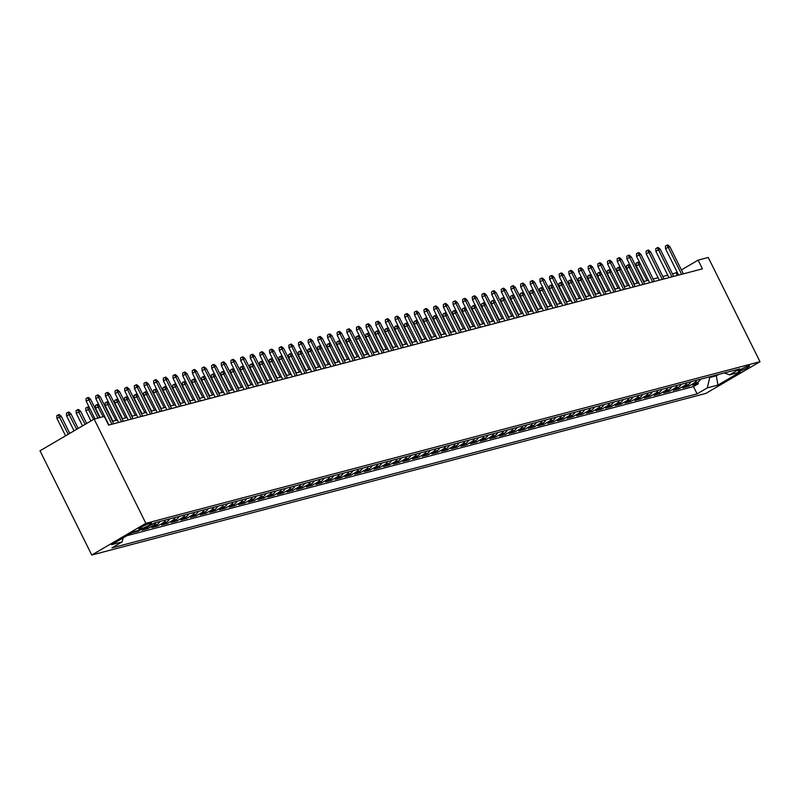 <?xml version="1.0" encoding="UTF-8"?>
<svg xmlns="http://www.w3.org/2000/svg" width="800" height="800" viewBox="0 0 800 800"><rect width="100%" height="100%" fill="white"/><g stroke="black" fill="none" stroke-linecap="round" stroke-linejoin="round"><path stroke-width="1.2" d="M748.62 365.89A6.25 0.75 153.6 0 0 742.16 368.71A6.25 0.75 153.6 0 0 738.34 371.41A6.25 0.75 153.6 0 0 739.25 371.37A6.25 0.75 153.6 0 0 745.71 368.56A6.25 0.75 153.6 0 0 749.54 365.85A6.25 0.75 153.6 0 0 748.62 365.89M91.75 555.03L705.87 393.41L760 361.72L145.88 523.34L91.75 555.03L40 450.79L94.13 419.1L145.88 523.34M134.5 531.47L132.53 532.63L138.32 531.1L138.04 530.54M144.16 528.93L142.18 530.09L147.98 528.56L147.29 527.18M159.77 521.52A7.81 6.72 -104.7 0 1 157.18 524.42L151.84 527.55L157.63 526.02L156.92 524.57M169.43 518.98A7.81 6.72 -104.7 0 1 166.84 521.88L161.5 525L167.29 523.48L166.57 522.03M179.08 516.44A7.81 6.72 -104.7 0 1 176.49 519.34L171.15 522.46L176.95 520.94L176.23 519.49M188.74 513.9A7.81 6.72 -104.7 0 1 186.15 516.8L180.81 519.92L186.6 518.4L185.88 516.95M198.39 511.36A7.81 6.72 -104.7 0 1 195.8 514.26L190.46 517.38L196.26 515.86L195.54 514.41M208.05 508.82A7.81 6.72 -104.7 0 1 205.46 511.71L200.12 514.84L205.91 513.32L205.2 511.87M217.7 506.28A7.81 6.72 -104.7 0 1 215.12 509.17L209.78 512.3L215.57 510.77L214.85 509.33M227.36 503.73A7.81 6.72 -104.7 0 1 224.77 506.63L219.43 509.76L225.23 508.23L224.51 506.79M237.02 501.19A7.81 6.72 -104.7 0 1 234.43 504.09L229.09 507.22L234.88 505.69L234.16 504.25M246.67 498.65A7.81 6.72 -104.7 0 1 244.08 501.55L238.74 504.68L244.54 503.15L243.82 501.7M256.33 496.11A7.81 6.72 -104.7 0 1 253.74 499.01L248.4 502.13L254.19 500.61L253.48 499.16M265.98 493.57A7.81 6.72 -104.7 0 1 263.4 496.47L258.06 499.59L263.85 498.07L263.13 496.62M275.64 491.03A7.81 6.72 -104.7 0 1 273.05 493.93L267.71 497.05L273.51 495.53L272.79 494.08M285.3 488.49A7.81 6.72 -104.7 0 1 282.71 491.38L277.37 494.51L283.16 492.99L282.44 491.54M294.95 485.95A7.81 6.72 -104.7 0 1 292.36 488.84L287.02 491.97L292.82 490.44L292.1 489M304.61 483.41A7.81 6.72 -104.7 0 1 302.02 486.3L296.68 489.43L302.47 487.9L301.76 486.46M314.26 480.86A7.81 6.72 -104.7 0 1 311.68 483.76L306.34 486.89L312.13 485.36L311.41 483.92M323.92 478.32A7.81 6.72 -104.7 0 1 321.33 481.22L315.99 484.35L321.79 482.82L321.07 481.37M333.58 475.78A7.81 6.72 -104.7 0 1 330.99 478.68L325.65 481.8L331.44 480.28L330.72 478.83M343.23 473.24A7.81 6.72 -104.7 0 1 340.64 476.14L335.3 479.26L341.1 477.74L340.38 476.29M352.89 470.7A7.81 6.72 -104.7 0 1 350.3 473.6L344.96 476.72L350.75 475.2L350.04 473.75M362.54 468.16A7.81 6.72 -104.7 0 1 359.96 471.05L354.62 474.18L360.41 472.66L359.69 471.21M372.2 465.62A7.81 6.72 -104.7 0 1 369.61 468.51L364.27 471.64L370.07 470.11L369.35 468.67M381.86 463.08A7.81 6.72 -104.7 0 1 379.27 465.97L373.93 469.1L379.72 467.57L379 466.13M391.51 460.53A7.81 6.72 -104.7 0 1 388.92 463.43L383.58 466.56L389.38 465.03L388.66 463.59M401.17 457.99A7.81 6.72 -104.7 0 1 398.58 460.89L393.24 464.02L399.03 462.49L398.31 461.04M410.82 455.45A7.81 6.72 -104.7 0 1 408.24 458.35L402.9 461.47L408.69 459.95L407.97 458.5M420.48 452.91A7.81 6.72 -104.7 0 1 417.89 455.81L412.55 458.93L418.34 457.41L417.63 455.96M430.14 450.37A7.81 6.72 -104.7 0 1 427.55 453.27L422.21 456.39L428 454.87L427.28 453.42M439.79 447.83A7.81 6.72 -104.7 0 1 437.2 450.72L431.86 453.85L437.66 452.33L436.94 450.88M449.45 445.29A7.81 6.72 -104.7 0 1 446.86 448.18L441.52 451.31L447.31 449.78L446.59 448.34M459.1 442.75A7.81 6.72 -104.7 0 1 456.52 445.64L451.18 448.77L456.97 447.24L456.25 445.8M468.76 440.2A7.81 6.72 -104.7 0 1 466.17 443.1L460.83 446.23L466.62 444.7L465.91 443.26M478.42 437.66A7.81 6.72 -104.7 0 1 475.83 440.56L470.49 443.69L476.28 442.16L475.56 440.71M488.07 435.12A7.81 6.72 -104.7 0 1 485.48 438.02L480.14 441.14L485.94 439.62L485.22 438.17M497.73 432.58A7.81 6.72 -104.7 0 1 495.14 435.48L489.8 438.6L495.59 437.08L494.87 435.63M507.38 430.04A7.81 6.72 -104.7 0 1 504.8 432.94L499.46 436.06L505.25 434.54L504.53 433.09M517.04 427.5A7.81 6.72 -104.7 0 1 514.45 430.4L509.11 433.52L514.9 432L514.19 430.55M526.7 424.96A7.81 6.72 -104.7 0 1 524.11 427.85L518.77 430.98L524.56 429.46L523.84 428.01M536.35 422.42A7.81 6.72 -104.7 0 1 533.76 425.31L528.42 428.44L534.22 426.91L533.5 425.47M546.01 419.87A7.81 6.72 -104.7 0 1 543.42 422.77L538.08 425.9L543.87 424.37L543.15 422.93M555.66 417.33A7.81 6.72 -104.7 0 1 553.08 420.23L547.73 423.36L553.53 421.83L552.81 420.39M565.32 414.79A7.81 6.72 -104.7 0 1 562.73 417.69L557.39 420.82L563.18 419.29L562.47 417.84M574.98 412.25A7.81 6.72 -104.7 0 1 572.39 415.15L567.05 418.27L572.84 416.75L572.12 415.3M584.63 409.71A7.81 6.72 -104.7 0 1 582.04 412.61L576.7 415.73L582.5 414.21L581.78 412.76M594.29 407.17A7.81 6.72 -104.7 0 1 591.7 410.07L586.36 413.19L592.15 411.67L591.43 410.22M603.94 404.63A7.81 6.72 -104.7 0 1 601.35 407.52L596.01 410.65L601.81 409.13L601.09 407.68M613.6 402.09A7.81 6.72 -104.7 0 1 611.01 404.98L605.67 408.11L611.46 406.58L610.75 405.14M623.26 399.54A7.81 6.72 -104.7 0 1 620.67 402.44L615.33 405.57L621.12 404.04L620.4 402.6M632.91 397A7.81 6.72 -104.7 0 1 630.32 399.9L624.98 403.03L630.78 401.5L630.06 400.06M642.57 394.46A7.81 6.72 -104.7 0 1 639.98 397.36L634.64 400.49L640.43 398.96L639.71 397.51M652.22 391.92A7.81 6.72 -104.7 0 1 649.63 394.82L644.29 397.94L650.09 396.42L649.37 394.97M661.88 389.38A7.81 6.72 -104.7 0 1 659.29 392.28L653.95 395.4L659.74 393.88L659.03 392.43M671.54 386.84A7.81 6.72 -104.7 0 1 668.95 389.74L663.61 392.86L669.4 391.34L668.68 389.89M681.19 384.3A7.81 6.72 -104.7 0 1 678.6 387.19L673.26 390.32L679.06 388.8L678.34 387.35M690.85 381.76A7.81 6.72 -104.7 0 1 688.26 384.65L682.92 387.78L688.71 386.25L687.99 384.81M94.13 419.1L104.27 416.43L108.58 425.11L702.43 268.83L698.11 260.14L681.41 269.92M139.67 529.12L141.79 528.56A6.06 0.72 153.6 0 0 148.04 525.84A6.06 0.72 153.6 0 0 151.75 523.22A6.06 0.72 153.6 0 0 150.86 523.25L148.74 523.81A6.06 0.72 153.6 0 0 142.49 526.54A6.06 0.72 153.6 0 0 138.78 529.16A6.06 0.72 153.6 0 0 139.67 529.12L139.35 528.48M724.43 372.92L729.57 374.87L739.81 368.87L154.66 522.87L144.42 528.86L133.8 531.66L111.56 544.68L122.18 541.88L111.94 547.88L697.09 393.88L707.33 387.88L709.73 377.51L716.49 375.73L718.73 374.42M729.57 374.87L740.19 372.07L717.95 385.09L707.33 387.88M126.92 535.68L693.47 386.58L698.37 383.71L697.65 382.27M700.5 379.22A7.81 6.72 -104.7 0 1 697.91 382.11L692.57 385.24L698.37 383.71M696.64 380.23A7.81 6.72 75.3 0 1 694.05 383.13L688.71 386.25M686.99 382.77A7.81 6.72 75.3 0 1 684.4 385.67L679.06 388.8M677.33 385.31A7.81 6.72 75.3 0 1 674.74 388.21L669.4 391.34M667.67 387.86A7.81 6.72 75.3 0 1 665.08 390.75L659.74 393.88M658.02 390.4A7.81 6.72 75.3 0 1 655.43 393.29L650.09 396.42M648.36 392.94A7.81 6.72 75.3 0 1 645.77 395.83L640.43 398.96M638.71 395.48A7.81 6.72 75.3 0 1 636.12 398.38L630.78 401.5M629.05 398.02A7.81 6.72 75.3 0 1 626.46 400.92L621.12 404.04M619.39 400.56A7.81 6.72 75.3 0 1 616.8 403.46L611.46 406.58M609.74 403.1A7.81 6.72 75.3 0 1 607.15 406L601.81 409.13M600.08 405.64A7.81 6.72 75.3 0 1 597.49 408.54L592.15 411.67M590.43 408.19A7.81 6.72 75.3 0 1 587.84 411.08L582.5 414.21M580.77 410.73A7.81 6.72 75.3 0 1 578.18 413.62L572.84 416.75M571.11 413.27A7.81 6.72 75.3 0 1 568.52 416.16L563.18 419.29M561.46 415.81A7.81 6.72 75.3 0 1 558.87 418.71L553.53 421.83M551.8 418.35A7.81 6.72 75.3 0 1 549.21 421.25L543.87 424.37M542.15 420.89A7.81 6.72 75.3 0 1 539.56 423.79L534.22 426.91M532.49 423.43A7.81 6.72 75.3 0 1 529.9 426.33L524.56 429.46M522.83 425.97A7.81 6.72 75.3 0 1 520.24 428.87L514.9 432M513.18 428.51A7.81 6.72 75.3 0 1 510.59 431.41L505.25 434.54M503.52 431.06A7.81 6.72 75.3 0 1 500.93 433.95L495.59 437.08M493.87 433.6A7.81 6.72 75.3 0 1 491.28 436.49L485.94 439.62M484.21 436.14A7.81 6.72 75.3 0 1 481.62 439.04L476.28 442.16M474.55 438.68A7.81 6.72 75.3 0 1 471.96 441.58L466.62 444.7M464.9 441.22A7.81 6.72 75.3 0 1 462.31 444.12L456.97 447.24M455.24 443.76A7.81 6.72 75.3 0 1 452.65 446.66L447.31 449.78M445.59 446.3A7.81 6.72 75.3 0 1 443 449.2L437.66 452.33M435.93 448.84A7.81 6.72 75.3 0 1 433.34 451.74L428 454.87M426.27 451.39A7.81 6.72 75.3 0 1 423.69 454.28L418.34 457.41M416.62 453.93A7.81 6.72 75.3 0 1 414.03 456.82L408.69 459.95M406.96 456.47A7.81 6.72 75.3 0 1 404.37 459.36L399.03 462.49M397.31 459.01A7.81 6.72 75.3 0 1 394.72 461.91L389.38 465.03M387.65 461.55A7.81 6.72 75.3 0 1 385.06 464.45L379.72 467.57M377.99 464.09A7.81 6.72 75.3 0 1 375.41 466.99L370.07 470.11M368.34 466.63A7.81 6.72 75.3 0 1 365.75 469.53L360.41 472.66M358.68 469.17A7.81 6.72 75.3 0 1 356.09 472.07L350.75 475.2M349.03 471.72A7.81 6.72 75.3 0 1 346.44 474.61L341.1 477.74M339.37 474.26A7.81 6.72 75.3 0 1 336.78 477.15L331.44 480.28M329.71 476.8A7.81 6.72 75.3 0 1 327.13 479.69L321.79 482.82M320.06 479.34A7.81 6.72 75.3 0 1 317.47 482.24L312.13 485.36M310.4 481.88A7.81 6.72 75.3 0 1 307.81 484.78L302.47 487.9M300.75 484.42A7.81 6.72 75.3 0 1 298.16 487.32L292.82 490.44M291.09 486.96A7.81 6.72 75.3 0 1 288.5 489.86L283.16 492.99M281.43 489.5A7.81 6.72 75.3 0 1 278.85 492.4L273.51 495.53M271.78 492.05A7.81 6.72 75.3 0 1 269.19 494.94L263.85 498.07M262.12 494.59A7.81 6.72 75.3 0 1 259.53 497.48L254.19 500.61M252.47 497.13A7.81 6.72 75.3 0 1 249.88 500.02L244.54 503.15M242.81 499.67A7.81 6.72 75.3 0 1 240.22 502.57L234.88 505.69M233.15 502.21A7.81 6.72 75.3 0 1 230.57 505.11L225.23 508.23M223.5 504.75A7.81 6.72 75.3 0 1 220.91 507.65L215.57 510.77M213.84 507.29A7.81 6.72 75.3 0 1 211.25 510.19L205.91 513.32M204.19 509.83A7.81 6.72 75.3 0 1 201.6 512.73L196.26 515.86M194.53 512.37A7.81 6.72 75.3 0 1 191.94 515.27L186.6 518.4M184.87 514.92A7.81 6.72 75.3 0 1 182.29 517.81L176.95 520.94M175.22 517.46A7.81 6.72 75.3 0 1 172.63 520.35L167.29 523.48M165.56 520A7.81 6.72 75.3 0 1 162.97 522.9L157.63 526.02M155.91 522.54A7.81 6.72 75.3 0 1 153.32 525.44L147.98 528.56M140.3 529.95L138.32 531.1M698.11 260.14L708.25 257.47L760 361.72M677.26 272.35L672.5 273.96M667.75 275.2L662.84 276.5M658.1 277.75L653.19 279.04M648.44 280.29L643.53 281.58M638.79 282.83L633.87 284.12M629.13 285.37L624.22 286.66M619.47 287.91L614.56 289.2M609.82 290.45L604.91 291.74M600.16 292.99L595.25 294.29M590.51 295.53L585.59 296.83M580.85 298.08L575.94 299.37M571.19 300.62L566.28 301.91M561.54 303.16L556.63 304.45M551.88 305.7L546.97 306.99M542.23 308.24L537.31 309.53M532.57 310.78L527.66 312.07M522.91 313.32L518 314.62M513.26 315.86L508.35 317.16M503.6 318.4L498.69 319.7M493.95 320.95L489.03 322.24M484.29 323.49L479.38 324.78M474.63 326.03L469.72 327.32M464.98 328.57L460.07 329.86M455.32 331.11L450.41 332.4M445.67 333.65L440.75 334.94M436.01 336.19L431.1 337.49M426.35 338.73L421.44 340.03M416.7 341.28L411.79 342.57M407.04 343.82L402.13 345.11M397.39 346.36L392.47 347.65M387.73 348.9L382.82 350.19M378.07 351.44L373.16 352.73M368.42 353.98L363.51 355.27M358.76 356.52L353.85 357.82M349.11 359.06L344.19 360.36M339.45 361.61L334.54 362.9M329.79 364.15L324.88 365.44M320.14 366.69L315.23 367.98M310.48 369.23L305.57 370.52M300.83 371.77L295.91 373.06M291.17 374.31L286.26 375.6M281.51 376.85L276.6 378.15M271.86 379.39L266.95 380.69M262.2 381.94L257.29 383.23M252.55 384.48L247.63 385.77M242.89 387.02L237.98 388.31M233.23 389.56L228.32 390.85M223.58 392.1L218.67 393.39M213.92 394.64L209.01 395.93M204.27 397.18L199.35 398.48M194.61 399.72L189.7 401.02M184.95 402.26L180.04 403.56M175.3 404.81L170.39 406.1M165.64 407.35L160.73 408.64M155.99 409.89L151.07 411.18M146.33 412.43L141.42 413.72M136.67 414.97L131.76 416.26M127.02 417.51L122.11 418.8M117.36 420.05L112.45 421.35M716.17 375.09L717.95 385.09M709.42 376.87L709.73 377.51M677.38 275.42L676.17 272.99M123.1 537.92L122.18 541.88M693.47 386.58L697.09 393.88M97.95 418.09L88.83 399.72L86.2 401.26L86.05 398.55L87.51 397.7L88.83 399.72L90.57 399.26L99.69 417.63M86.2 401.26L94.95 418.88M87.51 397.7L88.48 397.44L90.57 399.26M56.94 418.39L56.79 415.68L58.25 414.83L59.22 414.57L61.31 416.39L56.94 418.39L65.58 435.81M58.25 414.83L68.22 434.27M61.31 416.39L69.74 433.37M111.92 424.24L98.49 397.17L95.85 398.72L95.7 396.01L97.17 395.16L98.49 397.17L100.22 396.72L113.66 423.78M95.85 398.72L108.91 425.03M97.17 395.16L98.13 394.9L100.22 396.72M121.58 421.69L108.14 394.63L105.51 396.17L105.36 393.47L106.82 392.62L108.14 394.63L109.88 394.18L123.31 421.24M105.51 396.17L118.57 422.49M106.82 392.62L107.79 392.36L109.88 394.18M131.23 419.15L117.8 392.09L115.17 393.63L115.02 390.93L116.48 390.07L117.8 392.09L119.54 391.63L132.97 418.7M115.17 393.63L128.23 419.94M116.48 390.07L117.44 389.82L119.54 391.63M140.89 416.61L127.45 389.55L124.82 391.09L124.67 388.39L126.13 387.53L127.45 389.55L129.19 389.09L142.63 416.16M124.82 391.09L137.88 417.4M126.13 387.53L127.1 387.28L129.19 389.09M66.59 415.85L66.44 413.14L67.91 412.29L68.87 412.03L70.96 413.85L66.59 415.85L74.04 430.86M67.91 412.29L76.68 429.31M70.96 413.85L78.2 428.42M76.25 413.3L76.1 410.6L77.56 409.74L78.53 409.49L80.62 411.3L76.25 413.3L82.5 425.9M77.56 409.74L85.14 424.36M80.62 411.3L86.66 423.47M89.96 408.85L85.9 410.76L90.96 420.95M85.9 410.76L85.75 408.06L87.22 407.2L93.6 419.41M87.22 407.2L88.18 406.95L89.66 408.23M99.62 406.3L95.56 408.22L100.17 417.51M95.56 408.22L95.41 405.52L96.87 404.66L103.18 416.72M96.87 404.66L97.84 404.41L99.31 405.69M150.54 414.07L137.11 387.01L134.48 388.55L134.33 385.85L135.79 384.99L137.11 387.01L138.85 386.55L152.28 413.61M134.48 388.55L147.54 414.86M135.79 384.99L136.76 384.74L138.85 386.55M109.28 403.76L105.22 405.68L112.93 421.22M105.22 405.68L105.07 402.98L106.53 402.12L115.94 420.43M106.53 402.12L107.5 401.87L108.97 403.15M160.2 411.53L146.77 384.47L144.13 386.01L143.98 383.31L145.45 382.45L146.77 384.47L148.5 384.01L161.94 411.07M144.13 386.01L157.19 412.32M145.45 382.45L146.41 382.2L148.5 384.01M118.93 401.22L114.87 403.14L122.59 418.68M114.87 403.14L114.72 400.44L116.19 399.58L125.59 417.89M116.19 399.58L117.15 399.33L118.63 400.6M169.86 408.99L156.42 381.93L153.79 383.47L153.64 380.77L155.1 379.91L156.42 381.93L158.16 381.47L171.59 408.53M153.79 383.47L166.85 409.78M155.1 379.91L156.07 379.66L158.16 381.47M128.59 398.68L124.53 400.6L132.24 416.14M124.53 400.6L124.38 397.9L125.84 397.04L135.25 415.35M125.84 397.04L126.81 396.78L128.28 398.06M179.51 406.45L166.08 379.39L163.45 380.93L163.3 378.22L164.76 377.37L166.08 379.39L167.82 378.93L181.25 405.99M163.45 380.93L176.51 407.24M164.76 377.37L165.72 377.11L167.82 378.93M138.24 396.14L134.18 398.06L141.9 413.6M134.18 398.06L134.03 395.35L135.5 394.5L144.9 412.81M135.5 394.5L136.46 394.24L137.94 395.52M189.17 403.91L175.73 376.84L173.1 378.39L172.95 375.68L174.41 374.83L175.73 376.84L177.47 376.39L190.91 403.45M173.1 378.39L186.16 404.7M174.41 374.83L175.38 374.57L177.47 376.39M147.9 393.6L143.84 395.52L151.55 411.06M143.84 395.52L143.69 392.81L145.15 391.96L154.56 410.26M145.15 391.96L146.12 391.7L147.59 392.98M198.82 401.37L185.39 374.3L182.76 375.84L182.61 373.14L184.07 372.29L185.39 374.3L187.13 373.85L200.56 400.91M182.76 375.84L195.82 402.16M184.07 372.29L185.04 372.03L187.13 373.85M157.56 391.06L153.5 392.97L161.21 408.51M153.5 392.97L153.35 390.27L154.81 389.41L164.22 407.72M154.81 389.41L155.78 389.16L157.25 390.44M208.48 398.82L195.05 371.76L192.41 373.3L192.26 370.6L193.73 369.74L195.05 371.76L196.78 371.3L210.22 398.37M192.41 373.3L205.47 399.62M193.73 369.74L194.69 369.49L196.78 371.3M167.21 388.52L163.15 390.43L170.87 405.97M163.15 390.43L163 387.73L164.47 386.87L173.87 405.18M164.47 386.87L165.43 386.62L166.91 387.9M218.14 396.28L204.7 369.22L202.07 370.76L201.92 368.06L203.38 367.2L204.7 369.22L206.44 368.76L219.87 395.83M202.07 370.76L215.13 397.07M203.38 367.2L204.35 366.95L206.44 368.76M176.87 385.97L172.81 387.89L180.52 403.43M172.81 387.89L172.66 385.19L174.12 384.33L183.53 402.64M174.12 384.33L175.09 384.08L176.56 385.36M227.79 393.74L214.36 366.68L211.72 368.22L211.58 365.52L213.04 364.66L214.36 366.68L216.1 366.22L229.53 393.28M211.72 368.22L224.79 394.53M213.04 364.66L214 364.41L216.1 366.22M186.52 383.43L182.46 385.35L190.18 400.89M182.46 385.35L182.31 382.65L183.78 381.79L193.18 400.1M183.78 381.79L184.74 381.54L186.22 382.82M237.45 391.2L224.01 364.14L221.38 365.68L221.23 362.98L222.69 362.12L224.01 364.14L225.75 363.68L239.19 390.74M221.38 365.68L234.44 391.99M222.69 362.12L223.66 361.87L225.75 363.68M196.18 380.89L192.12 382.81L199.83 398.35M192.12 382.81L191.97 380.11L193.43 379.25L202.84 397.56M193.43 379.25L194.4 379L195.87 380.27M247.1 388.66L233.67 361.6L231.04 363.14L230.89 360.44L232.35 359.58L233.67 361.6L235.41 361.14L248.84 388.2M231.04 363.14L244.1 389.45M232.35 359.58L233.32 359.33L235.41 361.14M205.84 378.35L201.78 380.27L209.49 395.81M201.78 380.27L201.63 377.57L203.09 376.71L212.5 395.02M203.09 376.71L204.05 376.45L205.53 377.73M256.76 386.12L243.33 359.06L240.69 360.6L240.54 357.89L242.01 357.04L243.33 359.06L245.06 358.6L258.5 385.66M240.69 360.6L253.75 386.91M242.01 357.04L242.97 356.78L245.06 358.6M215.49 375.81L211.43 377.73L219.15 393.27M211.43 377.73L211.28 375.02L212.75 374.17L222.15 392.48M212.75 374.17L213.71 373.91L215.19 375.19M266.42 383.58L252.98 356.51L250.35 358.06L250.2 355.35L251.66 354.5L252.98 356.51L254.72 356.06L268.15 383.12M250.35 358.06L263.41 384.37M251.66 354.5L252.63 354.24L254.72 356.06M225.15 373.27L221.09 375.19L228.8 390.73M221.09 375.19L220.94 372.48L222.4 371.63L231.81 389.93M222.4 371.63L223.37 371.37L224.84 372.65M276.07 381.04L262.64 353.97L260 355.52L259.86 352.81L261.32 351.96L262.64 353.97L264.38 353.52L277.81 380.58M260 355.52L273.07 381.83M261.32 351.96L262.28 351.7L264.38 353.52M234.8 370.73L230.74 372.64L238.46 388.18M230.74 372.64L230.59 369.94L232.06 369.09L241.46 387.39M232.06 369.09L233.02 368.83L234.5 370.11M285.73 378.49L272.29 351.43L269.66 352.97L269.51 350.27L270.97 349.41L272.29 351.43L274.03 350.97L287.47 378.04M269.66 352.97L282.72 379.29M270.97 349.41L271.94 349.16L274.03 350.97M244.46 368.19L240.4 370.1L248.11 385.64M240.4 370.1L240.25 367.4L241.71 366.54L251.12 384.85M241.71 366.54L242.68 366.29L244.15 367.57M295.38 375.95L281.95 348.89L279.32 350.43L279.17 347.73L280.63 346.87L281.95 348.89L283.69 348.43L297.12 375.5M279.32 350.43L292.38 376.74M280.63 346.87L281.6 346.62L283.69 348.43M254.12 365.65L250.06 367.56L257.77 383.1M250.06 367.56L249.91 364.86L251.37 364L260.78 382.31M251.37 364L252.33 363.75L253.81 365.03M305.04 373.41L291.61 346.35L288.97 347.89L288.82 345.19L290.29 344.33L291.61 346.35L293.34 345.89L306.78 372.95M288.97 347.89L302.03 374.2M290.29 344.33L291.25 344.08L293.34 345.89M263.77 363.1L259.71 365.02L267.43 380.56M259.71 365.02L259.56 362.32L261.03 361.46L270.43 379.77M261.03 361.46L261.99 361.21L263.47 362.49M314.7 370.87L301.26 343.81L298.63 345.35L298.48 342.65L299.94 341.79L301.26 343.81L303 343.35L316.43 370.41M298.63 345.35L311.69 371.66M299.94 341.79L300.91 341.54L303 343.35M273.43 360.56L269.37 362.48L277.08 378.02M269.37 362.48L269.22 359.78L270.68 358.92L280.09 377.23M270.68 358.92L271.65 358.67L273.12 359.94M324.35 368.33L310.92 341.27L308.28 342.81L308.13 340.11L309.6 339.25L310.92 341.27L312.66 340.81L326.09 367.87M308.28 342.81L321.35 369.12M309.6 339.25L310.56 339L312.66 340.81M283.08 358.02L279.02 359.94L286.74 375.48M279.02 359.94L278.87 357.24L280.34 356.38L289.74 374.69M280.34 356.38L281.3 356.13L282.78 357.4M334.01 365.79L320.57 338.73L317.94 340.27L317.79 337.56L319.25 336.71L320.57 338.73L322.31 338.27L335.75 365.33M317.94 340.27L331 366.58M319.25 336.71L320.22 336.45L322.31 338.27M292.74 355.48L288.68 357.4L296.39 372.94M288.68 357.4L288.53 354.69L289.99 353.84L299.4 372.15M289.99 353.84L290.96 353.58L292.43 354.86M343.66 363.25L330.23 336.18L327.6 337.73L327.45 335.02L328.91 334.17L330.23 336.18L331.97 335.73L345.4 362.79M327.6 337.73L340.66 364.04M328.91 334.17L329.88 333.91L331.97 335.73M353.32 360.71L339.89 333.64L337.25 335.19L337.1 332.48L338.57 331.63L339.89 333.64L341.62 333.19L355.06 360.25M337.25 335.19L350.31 361.5M338.57 331.63L339.53 331.37L341.62 333.19M362.98 358.16L349.54 331.1L346.91 332.64L346.76 329.94L348.22 329.08L349.54 331.1L351.28 330.65L364.71 357.71M346.91 332.64L359.97 358.96M348.22 329.08L349.19 328.83L351.28 330.65M302.4 352.94L298.34 354.86L306.05 370.4M298.34 354.86L298.19 352.15L299.65 351.3L309.06 369.6M299.65 351.3L300.61 351.04L302.09 352.32M312.05 350.4L307.99 352.31L315.71 367.85M307.99 352.31L307.84 349.61L309.31 348.76L318.71 367.06M309.31 348.76L310.27 348.5L311.74 349.78M321.71 347.86L317.65 349.77L325.36 365.31M317.65 349.77L317.5 347.07L318.96 346.21L328.37 364.52M318.96 346.21L319.93 345.96L321.4 347.24M372.63 355.62L359.2 328.56L356.56 330.1L356.41 327.4L357.88 326.54L359.2 328.56L360.94 328.1L374.37 355.17M356.56 330.1L369.63 356.41M357.88 326.54L358.84 326.29L360.94 328.1M331.36 345.32L327.3 347.23L335.02 362.77M327.3 347.23L327.15 344.53L328.62 343.67L338.02 361.98M328.62 343.67L329.58 343.42L331.06 344.7M382.29 353.08L368.85 326.02L366.22 327.56L366.07 324.86L367.53 324L368.85 326.02L370.59 325.56L384.03 352.62M366.22 327.56L379.28 353.87M367.53 324L368.5 323.75L370.59 325.56M341.02 342.77L336.96 344.69L344.67 360.23M336.96 344.69L336.81 341.99L338.27 341.13L347.68 359.44M338.27 341.13L339.24 340.88L340.71 342.16M391.94 350.54L378.51 323.48L375.88 325.02L375.73 322.32L377.19 321.46L378.51 323.48L380.25 323.02L393.68 350.08M375.88 325.02L388.94 351.33M377.19 321.46L378.16 321.21L380.25 323.02M350.68 340.23L346.62 342.15L354.33 357.69M346.62 342.15L346.47 339.45L347.93 338.59L357.34 356.9M347.93 338.59L348.89 338.34L350.37 339.61M401.6 348L388.17 320.94L385.53 322.48L385.38 319.78L386.85 318.92L388.17 320.94L389.9 320.48L403.34 347.54M385.53 322.48L398.59 348.79M386.85 318.92L387.81 318.67L389.9 320.48M360.33 337.69L356.27 339.61L363.99 355.15M356.27 339.61L356.12 336.91L357.58 336.05L366.99 354.36M357.58 336.05L358.55 335.8L360.02 337.07M411.26 345.46L397.82 318.4L395.19 319.94L395.04 317.24L396.5 316.38L397.82 318.4L399.56 317.94L412.99 345M395.19 319.94L408.25 346.25M396.5 316.38L397.47 316.12L399.56 317.94M369.99 335.15L365.93 337.07L373.64 352.61M365.93 337.07L365.78 334.36L367.24 333.51L376.65 351.82M367.24 333.51L368.21 333.25L369.68 334.53M420.91 342.92L407.48 315.86L404.84 317.4L404.69 314.69L406.16 313.84L407.48 315.86L409.22 315.4L422.65 342.46M404.84 317.4L417.91 343.71M406.16 313.84L407.12 313.58L409.22 315.4M379.64 332.61L375.58 334.53L383.3 350.07M375.58 334.53L375.43 331.82L376.9 330.97L386.3 349.27M376.9 330.97L377.86 330.71L379.34 331.99M430.57 340.38L417.13 313.31L414.5 314.86L414.35 312.15L415.81 311.3L417.13 313.31L418.87 312.86L432.31 339.92M414.5 314.86L427.56 341.17M415.81 311.3L416.78 311.04L418.87 312.86M389.3 330.07L385.24 331.99L392.95 347.52M385.24 331.99L385.09 329.28L386.55 328.43L395.96 346.73M386.55 328.43L387.52 328.17L388.99 329.45M440.22 337.83L426.79 310.77L424.16 312.31L424.01 309.61L425.47 308.76L426.79 310.77L428.53 310.32L441.96 337.38M424.16 312.31L437.22 338.63M425.47 308.76L426.44 308.5L428.53 310.32M398.96 327.53L394.9 329.44L402.61 344.98M394.9 329.44L394.75 326.74L396.21 325.88L405.62 344.19M396.21 325.88L397.17 325.63L398.65 326.91M449.88 335.29L436.45 308.23L433.81 309.77L433.66 307.07L435.13 306.21L436.45 308.23L438.18 307.77L451.62 334.84M433.81 309.77L446.87 336.08M435.13 306.21L436.09 305.96L438.18 307.77M408.61 324.99L404.55 326.9L412.27 342.44M404.55 326.9L404.4 324.2L405.86 323.34L415.27 341.65M405.86 323.34L406.83 323.09L408.3 324.37M459.54 332.75L446.1 305.69L443.47 307.23L443.32 304.53L444.78 303.67L446.1 305.69L447.84 305.23L461.27 332.29M443.47 307.23L456.53 333.54M444.78 303.67L445.75 303.42L447.84 305.23M418.27 322.44L414.21 324.36L421.92 339.9M414.21 324.36L414.06 321.66L415.52 320.8L424.93 339.11M415.52 320.8L416.49 320.55L417.96 321.83M469.19 330.21L455.76 303.15L453.12 304.69L452.97 301.99L454.44 301.13L455.76 303.15L457.5 302.69L470.93 329.75M453.12 304.69L466.19 331M454.44 301.13L455.4 300.88L457.5 302.69M427.92 319.9L423.86 321.82L431.58 337.36M423.86 321.82L423.71 319.12L425.18 318.26L434.58 336.57M425.18 318.26L426.14 318.01L427.62 319.29M478.85 327.67L465.41 300.61L462.78 302.15L462.63 299.45L464.09 298.59L465.41 300.61L467.15 300.15L480.59 327.21M462.78 302.15L475.84 328.46M464.09 298.59L465.06 298.34L467.15 300.15M437.58 317.36L433.52 319.28L441.23 334.82M433.52 319.28L433.37 316.58L434.83 315.72L444.24 334.03M434.83 315.72L435.8 315.47L437.27 316.74M488.5 325.13L475.07 298.07L472.44 299.61L472.29 296.91L473.75 296.05L475.07 298.07L476.81 297.61L490.24 324.67M472.44 299.61L485.5 325.92M473.75 296.05L474.72 295.79L476.81 297.61M447.24 314.82L443.18 316.74L450.89 332.28M443.18 316.74L443.03 314.03L444.49 313.18L453.9 331.49M444.49 313.18L445.45 312.92L446.93 314.2M498.16 322.59L484.73 295.53L482.09 297.07L481.94 294.36L483.41 293.51L484.73 295.53L486.46 295.07L499.9 322.13M482.09 297.07L495.15 323.38M483.41 293.51L484.37 293.25L486.46 295.07M456.89 312.28L452.83 314.2L460.55 329.74M452.83 314.2L452.68 311.49L454.14 310.64L463.55 328.95M454.14 310.64L455.11 310.38L456.58 311.66M507.82 320.05L494.38 292.98L491.75 294.53L491.6 291.82L493.06 290.97L494.38 292.98L496.12 292.53L509.55 319.59M491.75 294.53L504.81 320.84M493.06 290.97L494.03 290.71L496.12 292.53M466.55 309.74L462.49 311.66L470.2 327.19M462.49 311.66L462.34 308.95L463.8 308.1L473.21 326.4M463.8 308.1L464.77 307.84L466.24 309.12M517.47 317.51L504.04 290.44L501.4 291.98L501.25 289.28L502.72 288.43L504.04 290.44L505.78 289.99L519.21 317.05M501.4 291.98L514.47 318.3M502.72 288.43L503.68 288.17L505.78 289.99M476.2 307.2L472.14 309.11L479.86 324.65M472.14 309.11L471.99 306.41L473.46 305.55L482.86 323.86M473.46 305.55L474.42 305.3L475.9 306.58M527.13 314.96L513.69 287.9L511.06 289.44L510.91 286.74L512.37 285.88L513.69 287.9L515.43 287.44L528.87 314.51M511.06 289.44L524.12 315.75M512.37 285.88L513.34 285.63L515.43 287.44M485.86 304.66L481.8 306.57L489.51 322.11M481.8 306.57L481.65 303.87L483.11 303.01L492.52 321.32M483.11 303.01L484.08 302.76L485.55 304.04M536.78 312.42L523.35 285.36L520.72 286.9L520.57 284.2L522.03 283.34L523.35 285.36L525.09 284.9L538.52 311.97M520.72 286.9L533.78 313.21M522.03 283.34L523 283.09L525.09 284.9M495.52 302.11L491.46 304.03L499.17 319.57M491.46 304.03L491.31 301.33L492.77 300.47L502.18 318.78M492.77 300.47L493.73 300.22L495.21 301.5M546.44 309.88L533.01 282.82L530.37 284.36L530.22 281.66L531.69 280.8L533.01 282.82L534.74 282.36L548.18 309.42M530.37 284.36L543.43 310.67M531.69 280.8L532.65 280.55L534.74 282.36M505.17 299.57L501.11 301.49L508.83 317.03M501.11 301.49L500.96 298.79L502.42 297.93L511.83 316.24M502.42 297.93L503.39 297.68L504.86 298.96M556.1 307.34L542.66 280.28L540.03 281.82L539.88 279.12L541.34 278.26L542.66 280.28L544.4 279.82L557.83 306.88M540.03 281.82L553.09 308.13M541.34 278.26L542.31 278.01L544.4 279.82M514.83 297.03L510.77 298.95L518.48 314.49M510.77 298.95L510.62 296.25L512.08 295.39L521.49 313.7M512.08 295.39L513.05 295.14L514.52 296.41M565.75 304.8L552.32 277.74L549.68 279.28L549.53 276.58L551 275.72L552.32 277.74L554.06 277.28L567.49 304.34M549.68 279.28L562.75 305.59M551 275.72L551.96 275.47L554.06 277.28M524.48 294.49L520.42 296.41L528.14 311.95M520.42 296.41L520.27 293.71L521.74 292.85L531.14 311.16M521.74 292.85L522.7 292.59L524.18 293.87M575.41 302.26L561.97 275.2L559.34 276.74L559.19 274.03L560.65 273.18L561.97 275.2L563.71 274.74L577.15 301.8M559.34 276.74L572.4 303.05M560.65 273.18L561.62 272.92L563.71 274.74M534.14 291.95L530.08 293.87L537.79 309.41M530.08 293.87L529.93 291.16L531.39 290.31L540.8 308.62M531.39 290.31L532.36 290.05L533.83 291.33M585.06 299.72L571.63 272.65L569 274.2L568.85 271.49L570.31 270.64L571.63 272.65L573.37 272.2L586.8 299.26M569 274.2L582.06 300.51M570.31 270.64L571.27 270.38L573.37 272.2M543.8 289.41L539.74 291.33L547.45 306.87M539.74 291.33L539.59 288.62L541.05 287.77L550.46 306.07M541.05 287.77L542.01 287.51L543.49 288.79M594.72 297.18L581.29 270.11L578.65 271.65L578.5 268.95L579.97 268.1L581.29 270.11L583.02 269.66L596.46 296.72M578.65 271.65L591.71 297.97M579.97 268.1L580.93 267.84L583.02 269.66M553.45 286.87L549.39 288.78L557.1 304.32M549.39 288.78L549.24 286.08L550.7 285.23L560.11 303.53M550.7 285.23L551.67 284.97L553.14 286.25M604.38 294.63L590.94 267.57L588.31 269.11L588.16 266.41L589.62 265.55L590.94 267.57L592.68 267.11L606.11 294.18M588.31 269.11L601.37 295.43M589.62 265.55L590.59 265.3L592.68 267.11M563.11 284.33L559.05 286.24L566.76 301.78M559.05 286.24L558.9 283.54L560.36 282.68L569.77 300.99M560.36 282.68L561.33 282.43L562.8 283.71M614.03 292.09L600.6 265.03L597.96 266.57L597.81 263.87L599.28 263.01L600.6 265.03L602.34 264.57L615.77 291.64M597.96 266.57L611.03 292.88M599.28 263.01L600.24 262.76L602.34 264.57M572.76 281.78L568.7 283.7L576.42 299.24M568.7 283.7L568.55 281L570.02 280.14L579.42 298.45M570.02 280.14L570.98 279.89L572.46 281.17M623.69 289.55L610.25 262.49L607.62 264.03L607.47 261.33L608.93 260.47L610.25 262.49L611.99 262.03L625.43 289.09M607.62 264.03L620.68 290.34M608.93 260.47L609.9 260.22L611.99 262.03M582.42 279.24L578.36 281.16L586.07 296.7M578.36 281.16L578.21 278.46L579.67 277.6L589.08 295.91M579.67 277.6L580.64 277.35L582.11 278.63M633.34 287.01L619.91 259.95L617.28 261.49L617.13 258.79L618.59 257.93L619.91 259.95L621.65 259.49L635.08 286.55M617.28 261.49L630.34 287.8M618.59 257.93L619.55 257.68L621.65 259.49M592.08 276.7L588.01 278.62L595.73 294.16M588.01 278.62L587.87 275.92L589.33 275.06L598.73 293.37M589.33 275.06L590.29 274.81L591.77 276.08M643 284.47L629.57 257.41L626.93 258.95L626.78 256.25L628.25 255.39L629.57 257.41L631.3 256.95L644.74 284.01M626.93 258.95L639.99 285.26M628.25 255.39L629.21 255.14L631.3 256.95M601.73 274.16L597.67 276.08L605.38 291.62M597.67 276.08L597.52 273.38L598.98 272.52L608.39 290.83M598.98 272.52L599.95 272.26L601.42 273.54M652.65 281.93L639.22 254.87L636.59 256.41L636.44 253.7L637.9 252.85L639.22 254.87L640.96 254.41L654.39 281.47M636.59 256.41L649.65 282.72M637.9 252.85L638.87 252.59L640.96 254.41M611.39 271.62L607.33 273.54L615.04 289.08M607.33 273.54L607.18 270.83L608.64 269.98L618.05 288.29M608.64 269.98L609.61 269.72L611.08 271M662.31 279.39L648.88 252.32L646.24 253.87L646.09 251.16L647.56 250.31L648.88 252.32L650.62 251.87L664.05 278.93M646.24 253.87L659.3 280.18M647.56 250.31L648.52 250.05L650.62 251.87M621.04 269.08L616.98 271L624.7 286.54M616.98 271L616.83 268.29L618.3 267.44L627.7 285.74M618.3 267.44L619.26 267.18L620.74 268.46M671.97 276.85L658.53 249.78L655.9 251.33L655.75 248.62L657.21 247.77L658.53 249.78L660.27 249.33L673.71 276.39M655.9 251.33L668.96 277.64M657.21 247.77L658.18 247.51L660.27 249.33M630.7 266.54L626.64 268.45L634.35 283.99M626.64 268.45L626.49 265.75L627.95 264.9L637.36 283.2M627.95 264.9L628.92 264.64L630.39 265.92M681.62 274.3L668.19 247.24L665.56 248.78L665.41 246.08L666.87 245.22L668.19 247.24L669.93 246.78L683.36 273.85M665.56 248.78L678.62 275.1M666.87 245.22L667.83 244.97L669.93 246.78M640.35 264L636.29 265.91L644.01 281.45M636.29 265.91L636.15 263.21L637.61 262.35L647.01 280.66M637.61 262.35L638.57 262.1L640.05 263.38M697.91 382.11L694.05 383.13M688.26 384.65L684.4 385.67M678.6 387.19L674.74 388.21M668.95 389.74L665.08 390.75M659.29 392.28L655.43 393.29M649.63 394.82L645.77 395.83M639.98 397.36L636.12 398.38M630.32 399.9L626.46 400.92M620.67 402.44L616.8 403.46M611.01 404.98L607.15 406M601.35 407.52L597.49 408.54M591.7 410.07L587.84 411.08M582.04 412.61L578.18 413.62M572.39 415.15L568.52 416.16M562.73 417.69L558.87 418.71M553.08 420.23L549.21 421.25M543.42 422.77L539.56 423.79M533.76 425.31L529.9 426.33M524.11 427.85L520.24 428.87M514.45 430.4L510.59 431.41M504.8 432.94L500.93 433.95M495.14 435.48L491.28 436.49M485.48 438.02L481.62 439.04M475.83 440.56L471.96 441.58M466.17 443.1L462.31 444.12M456.52 445.64L452.65 446.66M446.86 448.18L443 449.2M437.2 450.72L433.34 451.74M427.55 453.27L423.69 454.28M417.89 455.81L414.03 456.82M408.24 458.35L404.37 459.36M398.58 460.89L394.72 461.91M388.92 463.43L385.06 464.45M379.27 465.97L375.41 466.99M369.61 468.51L365.75 469.53M359.96 471.05L356.09 472.07M350.3 473.6L346.44 474.61M340.64 476.14L336.78 477.15M330.99 478.68L327.13 479.69M321.33 481.22L317.47 482.24M311.68 483.76L307.81 484.78M302.02 486.3L298.16 487.32M292.36 488.84L288.5 489.86M282.71 491.38L278.85 492.4M273.05 493.93L269.19 494.94M263.4 496.47L259.53 497.48M253.74 499.01L249.88 500.02M244.08 501.55L240.22 502.57M234.43 504.09L230.57 505.11M224.77 506.63L220.91 507.65M215.12 509.17L211.25 510.19M205.46 511.71L201.6 512.73M195.8 514.26L191.94 515.27M186.15 516.8L182.29 517.81M176.49 519.34L172.63 520.35M166.84 521.88L162.97 522.9M157.18 524.42L153.32 525.44M141.16 527.29L141.79 528.56"/></g></svg>
